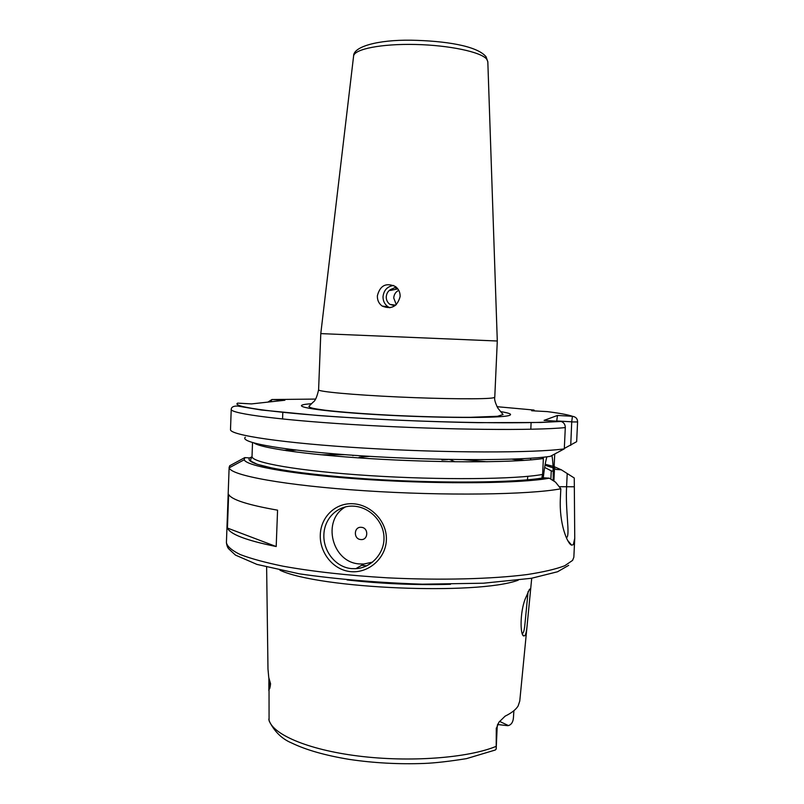 <?xml version="1.0" encoding="UTF-8"?>
<svg xmlns="http://www.w3.org/2000/svg" width="804" height="804" viewBox="0 0 804 804"><rect width="100%" height="100%" fill="white"/><g stroke="black" fill="none" stroke-linecap="round" stroke-linejoin="round"><path stroke-width="1.21" d="M522.168 633.361L523.072 632.919C523.927 631.612 524.55 628.547 524.972 623.703L528.087 591.623M524.952 635.622L523.565 635.954C520.087 634.356 519.977 612.537 525.102 599.211L529.424 589.402C530.459 588.226 530.69 589.995 530.117 594.719L527.143 625.271C526.64 630.648 525.916 634.095 524.952 635.622M354.162 506.198L354.162 506.198C338.012 504.872 324.394 518.067 323.881 534.6C323.097 551.052 335.559 567.343 351.639 568.619L355.82 568.679C370.976 567.925 384.282 553.695 384 537.916C383.93 522.128 370.463 507.917 355.278 506.309L354.162 506.198M350.886 571.654C333.147 570.167 319.489 552.619 320.293 534.67C320.897 516.64 335.791 502.389 353.619 503.786C371.458 505.043 387.247 521.796 386.372 540.077C385.719 558.338 368.614 573.352 350.886 571.654M389.87 307.781L388.071 306.816C384.664 304.364 382.975 300.977 383.016 296.656C383.82 290.143 387.367 286.405 393.648 285.44M400.121 296.555C397.357 306.605 391.367 309.771 382.161 306.053C378.825 303.57 377.227 300.153 377.377 295.782C380.061 285.39 386.121 282.335 395.568 286.606C398.734 289.128 400.241 292.445 400.121 296.555M398.764 290.334C395.689 291.832 394.01 294.385 393.729 298.003L396.292 304.636M394.854 305.801L389.98 304.404C387.458 302.555 386.211 300.033 386.242 296.827C386.664 292.636 388.814 289.912 392.704 288.656L394.895 287.601L398 289.108M497.716 724.143L496.942 727.278L498.872 722.273L505.093 716.163C511.605 712.977 515.957 709.56 518.148 705.922L519.766 701.068L527.143 625.251M496.289 727.982L496.179 749.087L495.334 750.001L466.491 758.634C449.074 761.408 435.004 763.006 424.281 763.438C398.874 764.383 373.87 763.036 349.298 759.398C325.329 755.438 306.133 749.981 291.721 743.017C281.852 738.926 274.305 731.499 269.069 720.736L269.038 689.209C269.631 689.46 270.134 687.651 270.566 683.782L269.35 680.958L269.038 689.209M499.535 721.369L508.45 725.58C511.525 724.575 513.203 721.821 513.465 717.329L513.887 710.696M361.308 527.323C353.74 526.429 353.227 539.213 360.805 539.544C368.383 540.469 368.905 527.635 361.308 527.323M345.7 506.791C321.298 519.927 331.851 562.86 359.82 563.946L363.9 564.016L372.594 562.107M553.152 480.631C553.403 469.415 552.991 461.064 551.926 455.577M566.378 537.755L566.87 537.394C570.056 534.318 565.363 510.299 566.569 487.214L567.222 473.536L574.257 477.988L574.749 538.238L573.332 544.67L571.644 545.152C567.383 543.916 559.021 523.525 560.368 498.309L560.82 488.782C529.585 494.772 444.321 496.018 364.604 490.741C284.797 485.505 230.517 475.385 229.23 467.787L229.663 465.787L229.592 467.586M369.559 456.34L359.147 457.275M318.595 389.819C317.007 396.945 315.168 401.055 313.088 402.161L308.877 406.392C309.912 407.839 312.696 408.532 324.776 410.191C342.122 412.201 364.996 413.929 393.427 415.377C422.12 416.723 447.748 417.366 470.33 417.316L497.525 416.281L503.073 414.532L497.967 408.271C495.274 403.065 494.209 399.377 494.772 397.206L493.334 397.819C486.239 399.357 443.486 399.065 398.151 396.965C352.785 394.885 317.912 391.618 318.595 389.819L320.786 333.61L497.294 341.007L487.817 61.606L486.671 59.124C481.043 51.989 449.215 45.195 415.377 44.471C381.518 43.667 354.363 49.074 353.609 55.989L353.569 56.27M279.953 570.217C319.319 588.779 477.405 595.412 518.188 580.207M266.626 567.121L267.983 669.079L268.767 677.581L270.566 683.782M276.194 546.539L277.571 510.168C247.773 504.912 231.472 499.676 228.648 494.45L227.431 528.057C230.215 534.308 246.466 540.469 276.194 546.539L227.431 528.057M397.568 288.927L390.453 290.445L392.704 288.656M554.298 468.39L556.278 469.476L554.489 468.732L554.117 466.953L554.71 454.24M507.837 725.7L497.575 724.515M320.796 454.783L344.574 454.652M463.466 459.637L487.144 461.757M544.64 467.415L551.253 470.832L550.871 479.174M551.253 470.832L553.202 471.255M554.127 466.662L561.363 469.817L567.222 473.536M545.182 464.25L553.062 466.33M245.331 437.215C238.929 442.612 285.47 450.903 361.458 455.838C437.326 460.803 521.605 460.742 550.338 456.34L564.297 448.863L565.302 427.577C565.242 424.452 563.845 422.412 561.102 421.457L544.077 420.381L557.463 415.457L572.418 416.291C575.835 416.834 577.553 418.713 577.584 421.949L576.649 441.677L564.318 448.451M283.621 450.28L292.947 449.697M515.314 459.024L524.56 460.38M556.278 469.476L561.363 469.817M252.526 442.602L252.024 456.37C250.888 462.551 298.535 471.074 369.448 475.616C440.26 480.189 516.208 479.365 542.63 474.42L543.363 458.471C518.359 462.421 449.838 463.034 382.071 459.325C314.253 455.647 262.104 448.582 254.104 443.054M564.297 448.863C534.117 453.074 446.562 453.064 364.905 448.15C283.149 443.265 229.18 435.044 230.507 429.507L231.23 409.306C231.472 406.995 233.602 405.919 237.612 406.06L261.27 410L318.203 415.527C366.212 419.085 426.874 421.809 477.837 422.673L540.74 422.462L561.102 421.457M267.873 402.111L271.933 399.528L284.897 400.241L251.481 403.909L237.652 403.126C230.517 406.904 279.119 413.547 359.7 418.221C440.15 422.914 529.776 424.07 560.137 421.296M534.549 410.914L533.997 410.05L531.655 410.754L547.243 411.608C559.785 413.216 568.177 414.774 572.418 416.291L571.724 421.809L556.73 420.964L557.463 415.457M229.663 465.787L244.788 457.607L249.622 457.938L251.984 456.793M560.82 488.782L555.574 482.179L549.313 478.179C521.806 483.375 444.471 484.4 371.096 479.807C297.631 475.234 246.225 466.4 244.235 459.757L244.788 457.607M549.313 478.179L543.876 477.817C515.163 483.033 433.547 483.636 360.735 478.48C287.792 473.355 243.28 464.199 249.622 457.938M543.253 457.205L543.363 458.471M542.63 474.42L541.976 477.013L543.876 477.817M366.654 565.855L361.659 565.302M546.881 456.803C545.474 461.707 544.268 468.752 543.253 477.918M553.916 481.124L554.489 468.732M570.729 445.366L571.724 421.809M282.556 419.015L282.807 412.351M530.881 458.23L530.469 459.928M527.796 476.35L527.424 479.857M530.801 429.256L531.112 422.602M315.58 399.085L271.933 399.528L270.847 401.789M452.974 482.762L451.637 482.078M454.873 461.767L450.531 459.818M450.471 459.798L449.175 459.446M500.741 411.638C509.766 413.105 512.57 414.382 509.143 415.487C500.892 418.321 437.336 418.13 378.141 414.703C318.846 411.306 288.234 406.251 306.867 404.141L311.319 403.708M568.669 565.343L557.574 571.755L531.464 578.277L483.395 583.212L422.261 584.186C377.779 582.679 336.876 579.242 299.52 573.865L256.948 564.408L235.451 555.092L229.08 549.182C227.763 548.097 226.879 545.926 226.416 542.68C227.261 546.539 231.894 550.499 240.306 554.579C250.938 558.639 265.189 562.519 283.058 566.207C312.947 571.594 347.891 575.473 387.91 577.855C440.522 580.418 492.038 579.071 527.243 574.538C543.454 572.036 555.946 569.111 564.73 565.755L572.579 560.398L573.845 557.242L574.749 538.238M347.067 579.945C381.438 583.815 415.919 585.252 450.491 584.287M268.807 719.138C271.199 733.771 306.706 749.569 358.162 756.011C409.527 762.493 467.838 758.061 496.118 746.373M487.827 61.898L486.068 56.782C476.993 45.637 444.682 40.873 411.055 40.2C377.689 39.738 353.268 46.692 353.609 55.989L320.786 333.61M286.525 450.722L296.264 450.099M511.987 459.144L521.635 460.571M545.011 465.235L553.122 467.868M565.302 427.577C535.152 430.673 447.567 429.929 365.84 425.316C284.003 420.723 229.954 413.698 231.23 409.306M533.997 410.05L497.003 406.693M573.845 486.772L559.182 486.701M571.845 421.939L577.584 421.949M268.898 677.973L268.858 690.676M522.459 634.195L523.565 635.954M382.161 306.053L388.071 306.816M389.98 304.404L395.679 305.178M447.949 459.546L441.949 460.019M497.204 726.484L496.179 749.087M226.416 542.68L229.14 467.124M244.235 459.757L229.23 467.787M252.024 456.37L250.476 460.079L251.18 461.315L257.25 464.29L273.29 468.33C294.756 472.461 328.957 476.35 368.714 479.003C439.687 483.626 516.057 482.802 543.675 477.797M530.258 593.201L531.715 578.237M494.772 397.206L497.294 341.007M522.118 633.19L522.731 633.25M571.644 545.152L567.684 540.459M363.9 564.016L355.82 568.679M353.559 455.305L352.886 455.657M269.25 680.415L269.028 678.365"/></g></svg>
